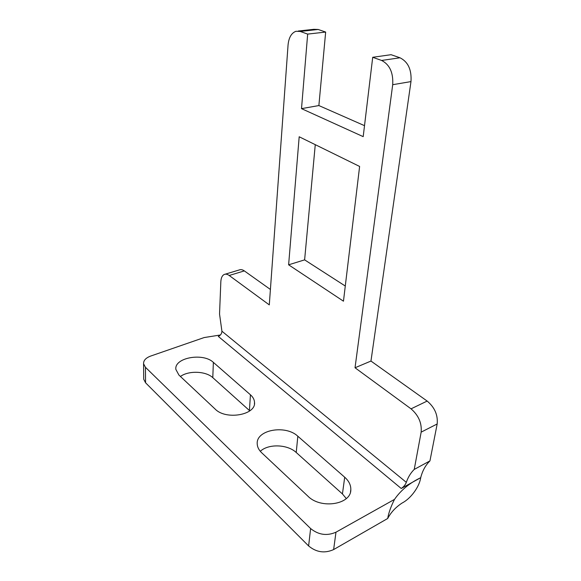 <?xml version="1.0" encoding="UTF-8"?>
<svg xmlns="http://www.w3.org/2000/svg" width="581" height="581" viewBox="0 0 581 581"><rect width="100%" height="100%" fill="white"/><g stroke="black" fill="none" stroke-linecap="round" stroke-linejoin="round"><path stroke-width="0.87" d="M315.265 144.662L304.618 259.867L345.281 286.034M298.249 31.025L313.849 29.319L318.17 29.464L325.665 32.064L307.669 34.097L301.51 108.64L363.198 136.644L372.712 57.287L391.057 54.694L399.982 57.78C408.094 61.826 411.755 69.764 410.978 81.594L370.961 361.055L427.158 401.064C434.675 407.39 438.016 415.023 437.181 423.97L429.947 460.9C425.532 465.185 422.452 470.784 420.709 477.691C419.409 486.798 410.767 498.629 402.154 503.001C395.755 507.169 390.94 512.326 387.709 518.484C388.595 513.008 390.86 506.639 394.506 499.384C400.817 490.262 409.554 483.029 420.709 477.691L401.231 488.483L218.311 336.414C220.577 335.411 221.782 333.676 221.92 331.199L219.538 314.03L220.838 281.72C221.041 277.936 222.167 275.517 224.208 274.479C225.711 273.84 227.367 274.174 229.197 275.481L244.325 270.899L270.405 289.469M225.116 274.21L239.27 269.954C240.803 269.308 242.48 269.62 244.325 270.899M325.665 32.064L318.875 105.56L364.512 125.663M304.618 259.867L288.619 264.813L343.465 301.19L359.617 166.449L299.186 136.767L288.619 264.813M370.961 361.055L355.027 367.766L411.043 408.842C418.552 415.335 421.922 423.099 421.16 432.141L414.231 469.426L429.947 460.9M372.712 57.287L381.601 60.453C389.691 64.593 393.395 72.676 392.705 84.695L355.027 367.766M301.51 108.64L318.875 105.56M229.197 275.481L269.293 304.887L288.06 44.969C288.801 37.569 291.43 33.008 295.94 31.28L300.224 31.439L307.669 34.097M414.231 469.426C410.738 472.84 408.102 477.146 406.322 482.353C405.356 484.83 403.664 486.871 401.231 488.483M220.424 334.983L204.142 337.561L150.69 356.059C145.809 357.889 143.434 360.474 143.572 363.8L145.439 367.279L310.624 528.55C318.49 534.919 326.943 536.132 335.978 532.196L394.506 499.384M213.365 362.377L250.433 394.789C253.025 397.084 254.384 399.619 254.522 402.401C256.148 414.936 225.951 420.353 215.202 409.126L178.926 375.072L175.876 369.436C174.009 357.664 203.147 352.435 213.365 362.377L212.791 377.65L249.794 410.847M307.93 496.189L261.74 452.817C258.857 450.057 257.347 447.072 257.216 443.877C255.989 429.78 285.569 424.5 297.835 436.237L344.707 477.226C348.883 480.952 350.917 485.084 350.815 489.609C351.316 504.511 320.799 509.443 307.93 496.189M143.71 378.216L143.718 379.248L145.57 382.785L308.613 545.944C316.362 552.357 324.699 553.57 333.632 549.575L387.709 518.484M180.43 376.481C188.578 370.409 205.87 371.056 212.791 377.65M260.295 451.299C268.429 443.601 287.522 444.262 296.223 452.49L342.434 493.937L346.298 498.556M411.043 408.842L427.158 401.064M410.978 81.594L392.705 84.695M399.982 57.78L381.601 60.453M300.224 31.439L318.17 29.464M437.181 423.97L421.16 432.141M406.322 482.353L221.92 331.199M333.632 549.575L335.978 532.196M310.624 528.55L308.613 545.944M145.439 367.279L145.57 382.785M249.431 410.52L250.433 394.789M297.835 436.237L296.223 452.49M342.434 493.937L344.707 477.226M143.718 379.248L143.572 363.8M254.522 402.401L254.413 404.02M350.815 489.609L350.51 491.766"/></g></svg>
